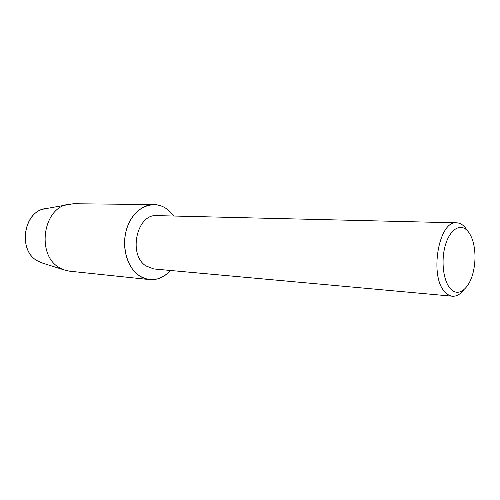 <?xml version="1.0" encoding="UTF-8"?>
<svg xmlns="http://www.w3.org/2000/svg" width="500" height="500" viewBox="0 0 500 500"><rect width="100%" height="100%" fill="white"/><g stroke="black" fill="none" stroke-linecap="round" stroke-linejoin="round"><path stroke-width="0.75" d="M43.65 209.069C23.262 213.1 18.3 250.069 36.862 260.562L43.156 263.288L36.862 260.562C17.075 249.4 24.438 209.775 46.312 208.55L73.244 203.744L153.894 204.569C159 204.669 163.681 206.425 167.931 209.825L173.656 216.025L167.931 209.825C155.55 199.531 136.938 205.338 128.769 223.412C120.406 241.337 125.438 266.312 138.906 275.494C127.894 267.844 122.031 249.5 125.644 232.919C129.188 216.312 141.488 204.344 153.894 204.569M463.913 289.7C460.375 294.312 456.562 296.488 452.469 296.219L153.8 268.956L145.894 265.912C127.781 254.494 136.938 213.575 156.869 215.625L456.694 222.825C459.85 222.95 462.713 224.569 465.288 227.681L466.581 229.438M170.525 270.481C160.731 280.663 150.194 282.331 138.906 275.494C142.256 277.825 145.812 279.194 149.575 279.6C157.463 280.206 164.444 277.169 170.525 270.481M452.469 296.219C449.919 295.975 447.537 294.694 445.319 292.362C428.906 277.319 438.55 220.081 456.694 222.825M468.106 231.513C471.6 235.956 473.787 242.3 474.688 250.531C475.344 257.337 474.956 264.081 473.519 270.763C469.931 288.294 458.519 297.85 450.525 288.794C443.088 281.031 440.7 259.644 445.712 244.05C450.613 228.331 461.225 222.869 468.106 231.513M149.575 279.6L69.362 271.156L63.338 269.675L58.906 267.375C36.694 254.719 42.731 209.294 67.088 204.525M40.575 262.475L63.338 269.675"/></g></svg>
